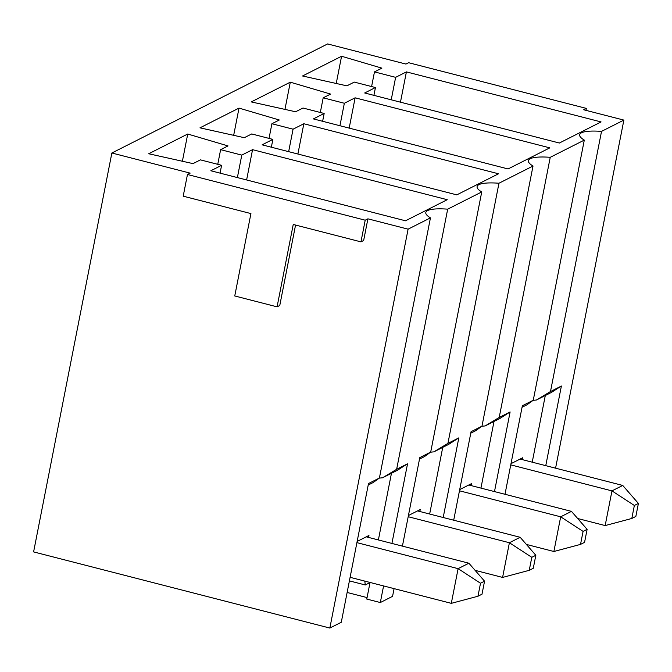<?xml version="1.0" encoding="UTF-8"?>
<svg xmlns="http://www.w3.org/2000/svg" width="672" height="672" viewBox="0 0 672 672"><rect width="100%" height="100%" fill="white"/><g stroke="black" fill="none" stroke-linecap="round" stroke-linejoin="round"><path stroke-width="1.01" d="M585.976 110.351L586.354 108.402L408.61 62.706L405.922 64.067L327.625 43.94L111.863 153.006L190.151 173.132L187.463 174.493L183.204 196.174L250.925 213.578L234.755 295.966L277.082 306.844L279.77 305.483L295.554 225.053M586.354 108.402L583.666 109.763L623.868 120.095L601.524 131.393A40.404 8.585 -168.9 0 0 579.65 134.753A40.404 8.585 -168.9 0 0 584.296 140.104L550.242 157.315L499.204 417.463L510.107 411.953L494.483 491.585M277.082 306.844L293.244 224.465L360.956 241.87L363.644 240.509L367.903 218.828L408.106 229.16L329.843 628.06L33.6 551.905L111.863 153.006M584.296 140.104L533.257 400.252L522.354 405.762L504.991 494.281M561.389 386.03L551.225 392.524L536.374 400.033L550.486 391.541L561.389 386.03L545.765 465.662M533.257 400.252L527.041 404.746L522.06 407.266M522.413 459.656L522.799 457.699L510.997 463.672M545.303 395.514L532.224 462.176M533.03 400.403A40.404 8.585 -168.9 0 1 536.374 400.033M550.486 391.541L601.524 131.393M364.678 92.98L559.356 143.027L601.079 121.934L406.4 71.896L395.632 77.339L374.472 71.896L381.881 68.149L341.578 56.255L302.543 75.986L346.878 85.84L354.287 82.102L375.446 87.536L364.678 92.98M400.462 102.186L406.4 71.896M391.23 99.809L395.632 77.339M371.599 86.554L374.472 71.896M336.235 83.479L341.578 56.255M373.909 95.357L375.446 87.536M453.701 520.204L471.072 431.684L481.975 426.174L533.014 166.026L498.96 183.238L447.922 443.386L458.825 437.875L443.201 517.507M510.107 411.953L499.943 418.446L485.092 425.956L499.204 417.463M481.975 426.174L475.759 430.668L470.778 433.188M471.131 485.579L471.509 483.63L459.715 489.594M494.021 421.436L480.942 488.099M481.748 426.325A40.404 8.585 -168.9 0 1 485.092 425.956M533.014 166.026A40.404 8.585 -168.9 0 1 528.368 160.675A40.404 8.585 -168.9 0 1 550.242 157.315M313.396 118.91L508.066 168.949L549.797 147.857L355.118 97.818L344.35 103.261L323.19 97.818L330.599 94.08L290.296 82.177L251.261 101.909L295.596 111.762L303.005 108.024L324.164 113.467L313.396 118.91M349.18 128.108L355.118 97.818M339.94 125.731L344.35 103.261M320.317 112.476L323.19 97.818M284.953 109.402L290.296 82.177M322.627 121.279L324.164 113.467M402.419 546.126L419.79 457.607L430.693 452.096L481.732 191.948L447.678 209.16L396.64 469.308L407.543 463.798L391.919 543.43M383.578 585.934L380.318 602.54L392.566 596.35L394.086 588.63M458.825 437.875L448.661 444.368L433.81 451.878L447.922 443.386M430.693 452.096L424.477 456.59L419.496 459.11M419.849 511.501L420.227 509.552L408.425 515.516M442.739 447.367L429.66 514.021M430.466 452.248A40.404 8.585 -168.9 0 1 433.81 451.878M481.732 191.948A40.404 8.585 -168.9 0 1 477.086 186.598A40.404 8.585 -168.9 0 1 498.96 183.238M262.114 144.833L456.784 194.872L498.515 173.779L303.836 123.74L293.068 129.184L271.908 123.74L279.308 120.002L239.014 108.1L199.979 127.831L244.314 137.693L251.723 133.946L272.882 139.39L262.114 144.833M297.898 154.031L303.836 123.74M288.658 151.654L293.068 129.184M269.035 138.398L271.908 123.74M233.671 135.324L239.014 108.1M271.345 147.202L272.882 139.39M407.543 463.798L397.379 470.291L382.528 477.8L396.64 469.308M379.184 478.17A40.404 8.585 -168.9 0 1 382.528 477.8M329.843 628.06L341.284 622.272L368.508 483.529L379.411 478.019L373.195 482.513L368.214 485.033M379.411 478.019L430.45 217.871L408.106 229.16M349.406 580.885L365.299 584.968L370.012 582.582L366.778 599.063L380.318 602.54M430.45 217.871A40.404 8.585 -168.9 0 1 425.804 212.52A40.404 8.585 -168.9 0 1 447.678 209.16M555.576 468.182L623.868 120.095M367.063 597.593L347.13 592.469M360.956 241.87L365.207 220.189L187.463 174.493M365.207 220.189L367.903 218.828M405.502 220.794L447.233 199.702L252.554 149.663L241.786 155.106L220.626 149.663L228.026 145.925L187.732 134.022L148.697 153.754L193.032 163.615L200.432 159.869L221.6 165.312L210.832 170.755L405.502 220.794M246.616 179.953L252.554 149.663M237.376 177.576L241.786 155.106M217.753 164.321L220.626 149.663M182.389 161.246L187.732 134.022M220.063 173.124L221.6 165.312M357.143 541.439L368.945 535.475L368.567 537.424M365.299 584.968L364.778 581.095M391.457 473.29L378.378 539.952M482 594.199L484.554 581.196L480.514 583.237L477.96 596.24L482 594.199M356.908 542.64L458.111 568.655L451.307 603.347L350.104 577.324M480.514 583.237L458.111 568.655L468.88 563.212L366.257 536.836M451.307 603.347L477.96 596.24M484.554 581.196L468.88 563.212M533.282 568.277L535.836 555.274L531.796 557.315L529.242 570.318L533.282 568.277M408.19 516.718L509.401 542.732L502.589 577.424L475.104 570.352M531.796 557.315L509.401 542.732L520.162 537.289L417.539 510.913M502.589 577.424L529.242 570.318M535.836 555.274L520.162 537.289M584.564 542.354L587.118 529.351L583.078 531.392L580.524 544.396L584.564 542.354M459.472 490.795L560.683 516.81L553.879 551.502L526.386 544.429M583.078 531.392L560.683 516.81L571.452 511.367L468.821 484.991M553.879 551.502L580.524 544.396M587.118 529.351L571.452 511.367M635.846 516.432L638.4 503.429L634.36 505.47L631.806 518.473L635.846 516.432M510.762 464.873L611.965 490.888L605.161 525.571L577.668 518.507M634.36 505.47L611.965 490.888L622.734 485.444L520.103 459.06M605.161 525.571L631.806 518.473M638.4 503.429L622.734 485.444"/></g></svg>
